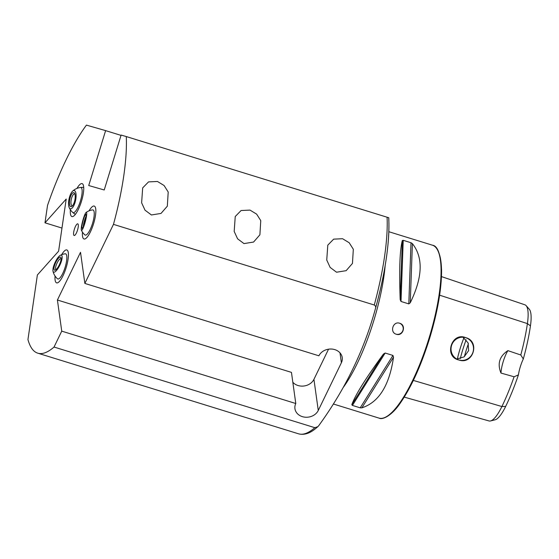 <?xml version="1.0" encoding="UTF-8"?>
<svg xmlns="http://www.w3.org/2000/svg" width="559" height="559" viewBox="0 0 559 559"><rect width="100%" height="100%" fill="white"/><g stroke="black" fill="none" stroke-linecap="round" stroke-linejoin="round"><path stroke-width="0.84" d="M314.836 427.684L54.041 347.041A129.269 34.546 107.2 0 1 37.942 353.225A129.269 34.546 107.2 0 1 37.76 353.169L298.555 433.819A129.269 34.546 107.2 0 0 298.737 433.875A129.269 34.546 107.2 0 0 314.836 427.684L317.84 426.685L318.777 425.63C345.294 389.106 364.182 350.116 375.438 308.645L375.452 308.61C385.417 272.296 389.854 242.005 388.757 217.737M342.569 238.721L349.193 242.746L353.323 249.251L352.456 263.429L346.14 270.675L336.539 272.212L330.138 267.419L326.742 260.04L327.798 245.135L333.653 239.147L342.569 238.721M250.013 210.1L256.63 214.125L260.767 220.623L259.893 234.808L253.576 242.054L243.976 243.591L237.582 238.798L234.186 231.419L235.241 216.515L241.09 210.526L250.013 210.1M157.449 181.472L164.073 185.504L168.203 192.003L167.33 206.18L161.013 213.426L151.412 214.97L145.019 210.177L141.623 202.798L142.678 187.894L148.533 181.899L157.449 181.472M56.641 282.875A17.238 4.605 -72.8 0 0 66.123 267.719A17.238 4.605 -72.8 0 0 66.8 249.936A17.238 4.605 -72.8 0 0 66.78 249.929A17.238 4.605 -72.8 0 0 61.651 254.708A17.238 4.605 107.2 0 1 64.012 251.361A17.238 4.605 107.2 0 1 66.8 249.936A17.238 4.605 107.2 0 1 67.248 263.575A17.238 4.605 107.2 0 1 59.408 281.45A17.238 4.605 107.2 0 1 56.62 282.868A17.238 4.605 -72.8 0 0 56.641 282.875M84.053 238.993A17.238 4.605 -72.8 0 0 93.535 223.838A17.238 4.605 -72.8 0 0 94.212 206.054A17.238 4.605 -72.8 0 0 94.192 206.047A17.238 4.605 -72.8 0 0 89.063 210.827A17.238 4.605 107.2 0 1 94.212 206.054A17.238 4.605 107.2 0 1 95.75 209.08A17.238 4.605 107.2 0 1 92.011 228.212A17.238 4.605 107.2 0 1 84.032 238.986A17.238 4.605 -72.8 0 0 84.053 238.993M54.041 347.041L61.742 331.138L295.788 403.514A12.207 10.223 172.1 0 0 294.935 408.671A12.207 10.223 172.1 0 0 305.34 417.21A12.207 10.223 172.1 0 0 318.267 410.46L341.381 362.756A12.207 10.223 172.1 0 0 342.234 357.592A12.207 10.223 172.1 0 0 334.82 349.627A12.207 10.223 172.1 0 0 318.903 355.803L84.856 283.427L113.47 224.362A129.269 34.546 107.2 0 0 126.285 136.557L121.114 135.068L104.226 189.983L88.727 185.532L105.616 130.624L86.428 125.111A129.269 34.546 107.2 0 0 47.522 205.433L44.986 222.817L61.979 228.072M71.95 216.571A17.238 4.605 -72.8 0 0 81.432 201.415A17.238 4.605 -72.8 0 0 82.11 183.632A17.238 4.605 -72.8 0 0 82.082 183.625A17.238 4.605 -72.8 0 0 76.96 188.404A17.238 4.605 107.2 0 1 82.11 183.632A17.238 4.605 107.2 0 1 81.341 201.701A17.238 4.605 107.2 0 1 71.922 216.564A17.238 4.605 -72.8 0 0 71.95 216.571A17.238 4.605 107.2 0 1 70.364 209.723A17.238 4.605 -72.8 0 0 71.922 216.564M399.412 323.179A5.744 5.534 -74 0 1 402.99 330.18A5.744 5.534 -74 0 1 396.24 334.219M396.296 334.233C403.067 336.7 406.659 325.045 399.678 323.256C393.019 320.817 389.413 332.465 396.296 334.233L396.401 334.268M458.848 359.982C473.04 365.223 480.412 341.367 465.724 337.643C451.469 331.655 443.692 356.838 458.848 359.982M458.855 359.933A11.634 11.208 106 0 0 459.065 359.996A11.634 11.208 106 0 0 473.019 352.016A11.634 11.208 106 0 0 465.696 337.692A11.634 11.208 106 0 0 465.486 337.629A11.634 11.208 106 0 0 451.532 345.609A11.634 11.208 106 0 0 458.855 359.933M456.724 359.011L464.11 356.887L468.624 350.633L468.1 342.94L462.978 337.217M77.743 223.838A6.107 1.628 107.2 0 1 77.98 223.991A6.107 1.628 107.2 0 1 77.505 230.154A6.107 1.628 107.2 0 1 74.417 235.507A6.107 1.628 107.2 0 1 74.151 235.507A6.107 1.628 107.2 0 1 74.382 229.225A6.107 1.628 107.2 0 1 77.743 223.838M55.061 276.027A17.238 4.605 -72.8 0 0 56.62 282.868A17.238 4.605 107.2 0 1 55.061 276.027M82.473 232.139A17.238 4.605 -72.8 0 0 84.032 238.986A17.238 4.605 107.2 0 1 82.494 235.961A17.238 4.605 107.2 0 1 82.473 232.139M37.76 353.169A129.269 34.546 107.2 0 1 27.95 339.551L37.376 274.972L58.604 251.187L66.214 199.032L44.986 222.817M84.856 283.427L80.517 252.305L57.409 300.008L61.742 331.138M375.438 308.645C376.018 307.115 375.627 305.906 374.264 305.004L113.47 224.362M126.285 136.557L388.708 217.724A127.138 33.973 107.2 0 1 375.459 308.568M412.395 243.647C423.408 257.51 422.702 277.215 410.264 302.768L408.804 303.886L401.013 301.476L400.188 299.652C399.091 269.913 399.804 250.208 402.319 240.531L403.221 240.314L411.005 242.725L412.395 243.647L410.264 302.768M393.522 357.187C389.406 385.43 378.862 402.312 361.883 407.839L360.213 407.832L352.429 405.422L351.807 404.723C355.251 395.01 365.803 378.129 383.446 354.071L385.158 353.029L392.942 355.433L393.522 357.187L361.883 407.839M518.403 374.914L514.091 376.766A86.778 23.192 107.2 0 1 501.891 406.547A34.784 9.293 107.2 0 1 490.543 420.941L495.134 419.795A32.296 8.63 107.2 0 0 505.664 406.421A84.29 22.528 107.2 0 0 518.403 374.914A17.238 4.605 107.2 0 1 523.308 358.976A84.29 22.528 107.2 0 0 530.449 325.862L527.403 323.605A86.778 23.192 107.2 0 1 520.792 354.993L523.308 358.976M524.775 304.76A34.784 9.293 107.2 0 1 524.887 304.795A34.784 9.293 107.2 0 1 526.117 305.647L529.254 309.183A32.296 8.63 107.2 0 1 530.449 325.862M514.091 376.766L500.976 373.07C497.175 363.72 499.473 356.244 507.879 350.633L520.792 354.993M457.339 359.025A40.22 10.747 107.2 0 1 463.928 337.818M490.543 420.941A34.784 9.293 107.2 0 1 489.048 420.948A34.784 9.293 107.2 0 1 489.034 420.948L404.248 397.128L489.048 420.948M526.117 305.647A34.784 9.293 107.2 0 1 527.403 323.605L439.626 295.187M500.976 373.07A17.238 4.605 107.2 0 1 507.879 350.633M121.023 135.383L105.616 130.624M292.832 382.279A12.207 10.223 172.1 0 0 304.103 385.983A12.207 10.223 172.1 0 0 313.934 379.337L328.538 349.186M57.409 300.008L291.456 372.385L295.788 403.514M80.468 187.489A13.164 3.515 107.2 0 1 80.957 187.538A13.164 3.515 107.2 0 1 80.321 201.324A13.164 3.515 107.2 0 1 73.075 212.658A13.164 3.515 107.2 0 1 72.747 212.455M69.449 203.658A7.183 2.564 101.7 0 1 71.189 195.028A7.183 2.564 101.7 0 1 74.626 193.365A7.183 2.564 101.7 0 1 75.192 195.678A7.183 2.564 101.7 0 1 71.936 206.362A7.183 2.564 101.7 0 1 69.449 203.658M72.523 205.782A6.03 2.152 101.7 0 1 72.146 205.789A6.03 2.152 101.7 0 1 70.965 203.238A6.03 2.152 101.7 0 1 71.999 196.936A6.03 2.152 101.7 0 1 74.599 193.98A6.03 2.152 101.7 0 1 74.934 194.141M72.887 207.221A9.335 3.333 101.7 0 1 69.169 207.543A9.335 3.333 101.7 0 1 71.755 192.114A9.335 3.333 101.7 0 1 72.558 191.185A9.335 3.333 101.7 0 1 76.094 195.308A9.335 3.333 101.7 0 1 72.887 207.221M86.135 212.42A14.366 14.366 0 0 1 92.577 209.911A13.164 3.515 107.2 0 1 94.059 216.529A13.164 3.515 107.2 0 1 90.013 229.861A13.164 3.515 107.2 0 1 84.856 234.878A14.366 14.366 0 0 1 81.376 230.189A9.335 1.349 105 0 1 82.278 222.587A9.335 1.349 105 0 1 86.135 212.42A9.335 1.349 105 0 1 85.681 220.148A9.335 1.349 105 0 1 81.376 230.189M85.632 214.488A7.183 1.034 105 0 1 85.96 214.537A7.183 1.034 105 0 1 85.003 221.539A7.183 1.034 105 0 1 82.327 228.247A7.183 1.034 105 0 1 82.292 228.268A7.183 1.034 105 0 1 82.69 222.209A7.183 1.034 105 0 1 85.632 214.488M83.305 226.619A6.03 0.873 105 0 1 84.234 221.434A6.03 0.873 105 0 1 86.016 216.473M60.302 255.337A14.366 14.366 0 0 1 65.165 253.793A13.164 3.515 107.2 0 1 66.542 261.186A13.164 3.515 107.2 0 1 62.328 274.28A13.164 3.515 107.2 0 1 57.444 278.759A14.366 14.366 0 0 1 52.979 271.15A9.335 2.739 114.8 0 1 55.048 262.506A9.335 2.739 114.8 0 1 60.302 255.337A9.335 2.739 114.8 0 1 62.014 255.917A9.335 2.739 114.8 0 1 58.73 267.293A9.335 2.739 114.8 0 1 53.042 271.394A9.335 2.739 114.8 0 1 52.979 271.15M58.45 266.454A7.183 2.103 114.8 0 1 55.243 270.13A7.183 2.103 114.8 0 1 54.041 267.656A7.183 2.103 114.8 0 1 56.606 260.857A7.183 2.103 114.8 0 1 60.987 257.727A7.183 2.103 114.8 0 1 58.45 266.454M56.033 269.606A6.03 1.768 114.8 0 1 55.991 269.592A6.03 1.768 114.8 0 1 57.752 261.773A6.03 1.768 114.8 0 1 61.064 258.642A6.03 1.768 114.8 0 1 61.099 258.663M385.151 265.672A90.488 24.184 107.2 0 1 343.219 387.478M432.338 245.163A90.488 24.184 107.2 0 1 432.463 245.205A90.488 24.184 107.2 0 1 428.907 338.558A90.488 24.184 107.2 0 1 379.121 418.139A90.488 24.184 107.2 0 1 378.995 418.104A90.488 24.184 107.2 0 1 378.869 418.062M387.08 217.199A129.269 34.546 107.2 0 1 374.264 305.004M505.664 406.421L501.891 406.547L413.346 380.42M464.354 356.705A45.964 12.284 107.2 0 1 468.393 343.701M460.295 358.633A44.28 11.83 107.2 0 1 466.143 339.816M438.06 251.096A89.629 23.953 107.2 0 1 429.403 338.971A89.629 23.953 107.2 0 1 386.947 416.399M408.804 303.886L411.005 242.725M401.013 301.476L403.221 240.314M400.188 299.652L402.319 240.531M351.807 404.723L383.446 354.071M352.429 405.422L385.158 353.029M360.213 407.832L392.942 355.433M340.005 352.862L341.381 362.756M313.934 379.337L318.267 410.46M378.995 418.104L333.311 403.975M298.555 433.819L298.792 433.889C304.054 435.147 309.511 433.498 315.157 428.942L317.84 426.685M388.854 231.719L432.463 245.205C437.578 245.771 440.611 254.003 441.575 269.899C441.638 288.989 437.62 311.908 429.536 338.656C421.032 365.719 411.291 387.198 400.307 403.074C391.635 415.938 382.419 420.04 379.142 418.146M524.887 304.795L441.477 276.6M69.169 207.543A14.366 14.366 0 0 0 75.402 214.328M83.717 187.44A14.366 14.366 0 0 0 72.558 191.185"/></g></svg>
